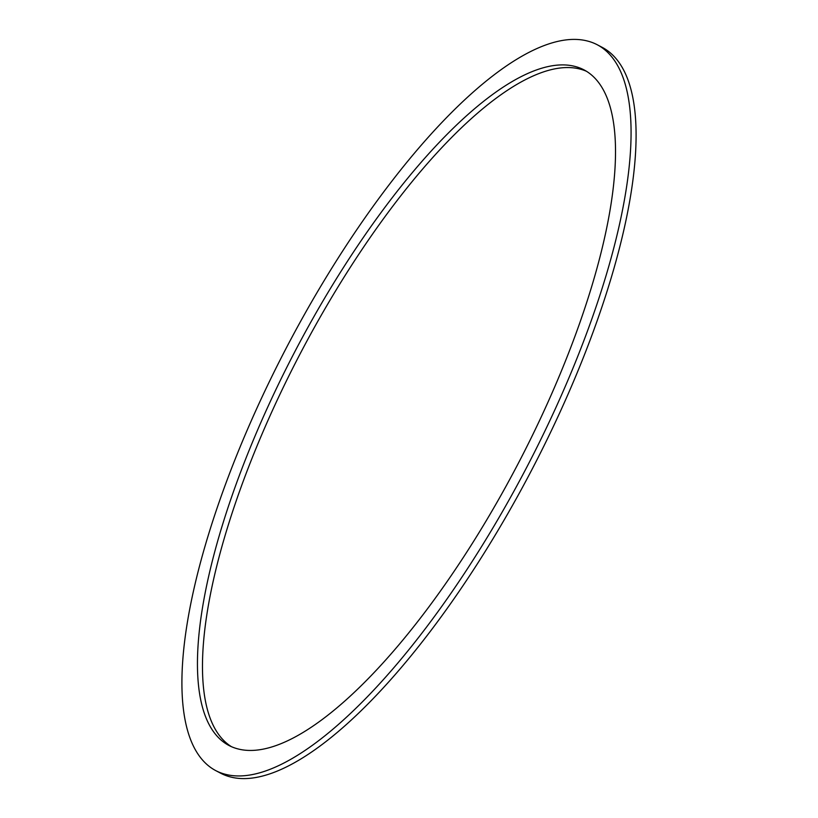 <?xml version="1.0" encoding="UTF-8"?>
<svg xmlns="http://www.w3.org/2000/svg" width="818" height="818" viewBox="0 0 818 818"><rect width="100%" height="100%" fill="white"/><g stroke="black" fill="none" stroke-linecap="round" stroke-linejoin="round"><path stroke-width="1.23" d="M231.412 746.66A381.607 124.868 117.7 0 1 295.779 362.231A381.607 124.868 117.7 0 1 579.492 68.947A381.607 124.868 117.7 0 1 586.588 71.34M238.508 749.053A381.607 124.868 117.7 0 1 228.856 745.433A381.607 124.868 117.7 0 1 288.774 363.448A381.607 124.868 117.7 0 1 574.461 66.299A381.607 124.868 117.7 0 1 584.113 69.929A381.607 124.868 117.7 0 1 524.195 451.904A381.607 124.868 117.7 0 1 238.508 749.053M586.966 40.9A410.012 134.162 117.7 0 1 597.334 44.796A410.012 134.162 117.7 0 1 532.958 455.197A410.012 134.162 117.7 0 1 226.013 774.452A410.012 134.162 117.7 0 1 215.635 770.556A410.012 134.162 117.7 0 1 280.022 360.165A410.012 134.162 117.7 0 1 586.966 40.9M597.334 44.796L602.365 47.444A410.012 134.162 117.7 0 1 537.978 457.835A410.012 134.162 117.7 0 1 231.034 777.1A410.012 134.162 117.7 0 1 220.666 773.204L215.635 770.556"/></g></svg>
